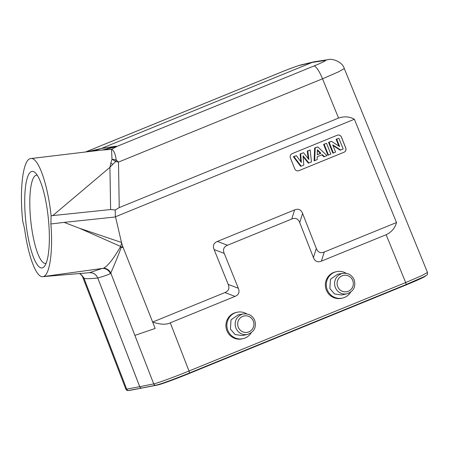 <?xml version="1.0" encoding="UTF-8"?>
<svg xmlns="http://www.w3.org/2000/svg" width="450" height="450" viewBox="0 0 450 450"><rect width="100%" height="100%" fill="white"/><g stroke="black" fill="none" stroke-linecap="round" stroke-linejoin="round"><path stroke-width="0.67" d="M128.953 390.437A2.081 2.031 79.4 0 1 126.681 389.137L125.837 389.137C126.596 390.397 127.631 390.825 128.953 390.437L142.043 387.99A2.081 2.031 -100.6 0 1 139.731 386.702L153.72 383.884C157.297 383.231 174.15 377.083 189.006 371.008L405.669 282.566L421.56 275.738L427.5 272.464C427.584 274.281 427.286 275.192 426.606 275.203L423.866 276.778L405.979 284.602A2.081 0.478 -112.2 0 0 405.669 282.566L386.139 234.714L321.39 261.141C317.632 262.648 314.978 261.456 313.431 257.58L299.717 222.587C298.153 218.7 295.498 217.513 291.757 219.021L227.52 245.244C223.779 246.808 222.683 249.525 224.224 253.401L238.326 288.236C239.861 292.129 238.764 294.851 235.029 296.392L170.286 322.824C166.258 324.877 160.386 324.619 152.657 322.059L155.16 328.438L134.882 335.396L153.72 383.884A2.081 2.019 -101.4 0 0 156.009 385.178C162.596 383.58 175.736 378.506 189.315 373.044A2.081 0.478 67.8 0 1 189.298 373.05L405.979 284.602A2.081 0.478 -112.2 0 1 405.962 284.614L189.338 373.039M125.837 389.137L107.196 340.577L108.051 340.611L126.681 389.137L139.731 386.702L97.757 278.004C92.312 278.572 87.941 278.781 84.634 278.634L80.207 273.904L79.2 273.566M82.153 275.676L84.004 278.325L80.589 274.095M43.279 276.581L102.274 268.442L89.528 272.689L42.756 276.654M79.684 228.336L120.662 246.471L121.106 247.466L122.647 246.116L121.472 242.443L79.684 228.336L64.114 222.39L50.884 223.971C53.179 251.955 49.618 275.906 43.059 276.609C36.608 278.438 28.198 256.691 24.609 228.876L22.719 221.124C19.299 188.91 23.018 159.294 30.572 158.591L100.98 150.143L111.521 149.355L111.999 159.216L110.796 163.215L112.731 164.368L115.718 161.494L118.491 162.09L116.201 160.031C115.627 155.239 114.463 151.892 112.703 150.002L111.521 149.355L116.994 146.391L104.721 149.726M156.364 385.071C159.739 384.457 175.399 378.743 189.298 373.05A2.081 0.478 67.8 0 0 189.006 371.008L170.286 322.824M112.731 164.368L109.924 167.338L110.621 209.548L115.228 209.981L119.239 207.607L338.552 118.086L322.521 78.801L338.389 71.904L344.301 68.58L427.5 272.464M338.552 118.086C344.295 116.128 349.571 116.516 354.364 119.25L396.506 222.531C395.055 228.026 391.596 232.093 386.139 234.714M246.774 313.92A13.534 13.162 76.9 0 0 236.981 312.277L236.031 312.497A13.534 13.162 76.9 0 0 226.907 330.654A13.534 13.162 76.9 0 0 242.167 338.861L243.118 338.642A13.534 13.162 76.9 0 0 251.235 332.747M346.202 273.336A13.534 13.162 76.9 0 0 336.403 271.688L335.458 271.912A13.534 13.162 76.9 0 0 326.334 290.07A13.534 13.162 76.9 0 0 341.595 298.277L342.54 298.058A13.534 13.162 76.9 0 0 350.662 292.157M110.469 273.611L110.829 273.111C109.361 270.186 106.993 268.515 103.725 268.088L103.179 268.397C106.571 268.746 109.001 270.484 110.469 273.611C107.511 274.978 103.281 276.441 97.779 277.999L97.757 278.004C96.103 274.371 93.33 272.604 89.454 272.706L43.155 276.604L89.454 272.706A6.041 1.412 -94.8 0 0 89.528 272.689C93.403 272.593 96.154 274.359 97.779 277.999L139.753 386.696A2.081 2.019 78.6 0 0 142.043 387.99L156.009 385.178M108.051 340.611L84.004 278.325L84.634 278.634M102.274 268.442L103.179 268.397M121.635 243.073L120.662 246.471C113.586 258.677 107.938 265.882 103.725 268.088M134.882 335.396L110.829 273.111C111.707 270.675 118.626 255.296 121.106 247.466L123.159 247.545L152.657 322.059L224.916 292.567C228.656 291.015 229.753 288.298 228.212 284.417L214.11 249.576C212.58 245.678 213.677 242.955 217.406 241.419L294.637 209.891C298.406 208.395 301.061 209.582 302.603 213.452L316.311 248.451C317.874 252.332 320.524 253.519 324.276 252.011L396.506 222.531M121.472 242.443L115.549 216.956L64.114 222.39M115.228 209.981L115.341 216.821L354.364 119.25M122.647 246.116L123.159 247.545M292.185 153.624A3.33 3.24 76.9 0 0 290.419 157.944L294.728 168.773A3.33 3.24 76.9 0 0 298.963 170.64L343.986 152.257A3.33 3.24 76.9 0 0 345.757 147.943L341.443 137.115A3.33 3.24 76.9 0 0 337.207 135.248L292.185 153.624M110.621 209.548L51.092 215.764L50.884 223.971M110.796 163.215L109.924 167.338L52.689 215.674M99.968 150.266L103.033 149.856L116.072 146.211L101.385 148.466L87.249 151.791M30.572 158.591C37.986 156.386 47.711 183.482 51.092 215.764M116.201 160.031L115.718 161.494L111.999 159.216A8.331 2.154 -166.5 0 1 114.176 159.559A8.331 2.154 -166.6 0 1 116.201 160.031M85.601 151.987L280.097 72.591A16.661 0.602 158.3 0 1 298.862 65.593L312.199 62.415L101.385 148.466L93.623 151.026M119.239 207.607L118.491 162.09L322.521 78.801A14.58 3.364 -112.2 0 0 313.869 66.026L116.994 146.391L116.072 146.211M102.718 149.906L103.033 149.856M325.012 60.508L312.199 62.415L314.207 61.768L328.202 59.636A14.58 14.192 -98.4 0 0 325.012 60.508A16.661 0.883 158.5 0 1 313.869 66.026M42.142 267.913A48.521 11.362 -95.8 0 0 44.483 266.254A48.521 11.362 -95.8 0 0 48.234 217.496A48.521 11.362 -95.8 0 0 35.038 172.541A48.521 11.362 -95.8 0 0 31.933 171.428A48.521 11.362 -95.8 0 0 25.836 221.85A48.521 11.362 -95.8 0 0 42.142 267.913M37.221 175.146A44.359 10.389 -95.8 0 0 36.619 175.134A44.359 10.389 -95.8 0 0 36.399 175.162A44.359 10.389 -95.8 0 0 30.825 221.254A44.359 10.389 -95.8 0 0 45.512 263.402A44.359 10.389 -95.8 0 0 45.731 263.368A44.359 10.389 -95.8 0 0 46.097 263.267M129.842 390.268A27.906 1.243 -21.6 0 0 130.59 390.257L157.624 385.003A27.906 1.243 -21.6 0 0 189.146 373.5L405.849 285.047A27.906 1.243 -21.6 0 0 425.351 276.024L425.346 276.002M337.663 135.101A3.33 3.24 -103.1 0 1 341.398 137.126L345.707 147.954A3.33 3.24 -103.1 0 1 343.941 152.269L298.912 170.651A3.33 3.24 -103.1 0 1 298.463 170.797M303.12 156.679L308.379 163.192L308.874 162.996L303.047 155.779L303.806 165.06L300.668 166.337L293.372 156.729L296.404 155.649L301.365 162.478L300.673 153.911L300.122 153.973L303.581 152.724L308.908 159.553L307.789 151.003L307.238 151.071L310.191 150.024L311.451 161.938L308.874 162.996M307.238 151.071L308.233 158.692M300.122 153.973L300.741 161.618M324.394 156.656L322.324 154.643L317.239 156.718L317.188 159.598L314.657 160.633L315.208 147.977L314.662 148.039L317.796 146.919L326.993 155.593L323.904 156.853L321.84 154.839M314.662 148.039L314.106 160.852L314.657 160.633M323.601 144.388L326.559 143.342L330.817 154.035L327.915 155.216L323.601 144.388L326.559 143.342M332.994 145.553L340.251 150.182L340.734 149.991L332.73 144.889L335.593 152.083L332.871 153.191L328.556 142.369L331.481 141.334L339.632 146.576L336.696 139.207L336.127 139.275L338.906 138.302L343.164 148.995L340.734 149.991M338.833 146.064L336.127 139.275M301.162 166.14L293.957 156.651L293.372 156.729M293.957 156.651L296.404 155.649M300.673 153.911L303.581 152.724M307.789 151.003L310.191 150.024M315.208 147.977L317.796 146.919M317.289 154.732L320.901 153.259L317.379 149.749L317.289 154.732M317.289 154.569L320.901 153.259M317.368 150.424L320.299 153.343M328.427 155.014L324.169 144.321M333.382 152.989L329.124 142.296L328.556 142.369M329.124 142.296L331.481 141.334M336.696 139.207L338.906 138.302M236.981 312.277A13.534 13.162 76.9 0 0 227.852 330.435A13.534 13.162 76.9 0 0 243.118 338.642M230.428 329.147L231.013 319.899L238.219 314.814L243.607 313.931A10.429 10.136 79 0 0 235.912 328.05A10.429 10.136 79 0 0 247.584 334.389L242.297 335.582L235.142 334.536L230.428 329.147M336.403 271.688A13.534 13.162 76.9 0 0 327.279 289.851A13.534 13.162 76.9 0 0 342.54 298.058M341.724 294.998L334.564 293.946L329.856 288.562L330.441 279.315L337.646 274.224L343.035 273.341A10.429 10.136 79 0 0 335.34 287.466A10.429 10.136 79 0 0 347.012 293.805L341.724 294.998M280.097 72.591A14.58 3.364 -112.2 0 0 279.979 72.63L85.562 151.987M279.979 72.63C289.282 68.816 296.246 66.251 300.87 64.946L300.87 64.946A14.58 14.147 76.6 0 0 298.862 65.593M405.849 285.047L405.714 284.715M189.017 373.168L189.146 373.506M321.39 261.141L324.276 252.011M316.311 248.451L313.431 257.58M299.717 222.587L302.603 213.452M294.637 209.891L291.757 219.021M227.52 245.244L217.406 241.419M214.11 249.576L224.224 253.401M238.326 288.236L228.212 284.417M224.916 292.567L235.029 296.392M337.697 286.605A8.342 8.111 -101 0 1 342.534 275.636A8.342 8.111 -101 0 1 353.008 281.289A8.342 8.111 -101 0 1 347.889 291.437A8.342 8.111 -101 0 1 337.697 286.605M253.305 321.053A8.342 8.111 -101 0 1 248.462 332.021A8.342 8.111 -101 0 1 237.994 326.374A8.342 8.111 -101 0 1 243.112 316.226A8.342 8.111 -101 0 1 253.305 321.053M107.196 340.577L82.181 275.743L80.589 274.089M42.806 276.649L44.089 276.525M314.207 61.768L300.87 64.946M344.301 68.58C342.27 61.234 331.273 58.314 328.202 59.636M347.012 293.805C353.61 291.403 356.001 286.734 354.184 279.799C351.923 275.006 348.204 272.852 343.035 273.341M247.584 334.389C254.183 331.988 256.573 327.319 254.756 320.383C252.495 315.591 248.777 313.442 243.607 313.931"/></g></svg>
